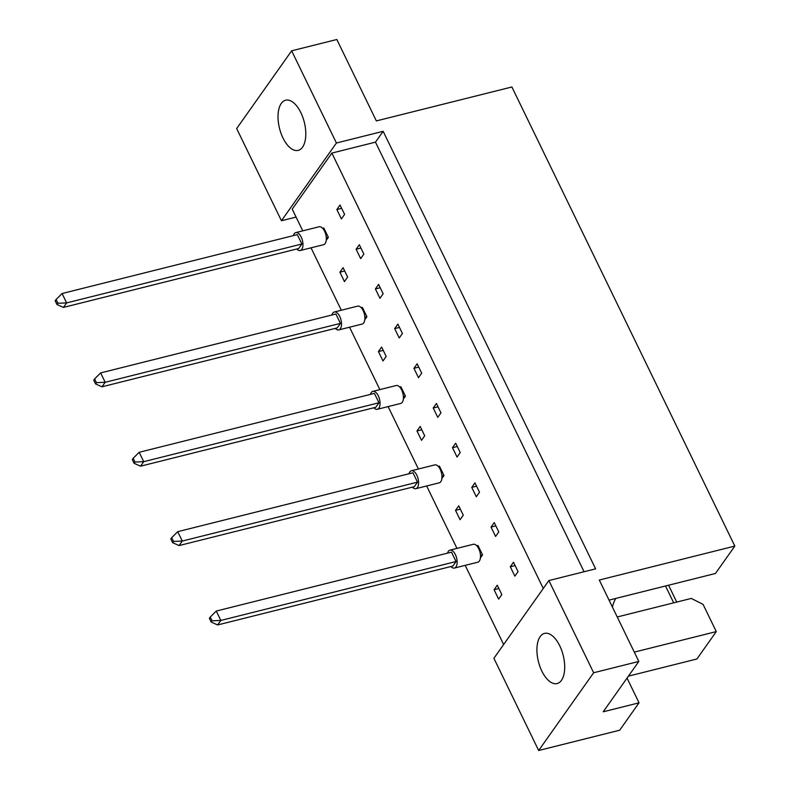 <?xml version="1.0" encoding="UTF-8"?>
<svg xmlns="http://www.w3.org/2000/svg" width="790" height="790" viewBox="0 0 790 790"><rect width="100%" height="100%" fill="white"/><g stroke="black" fill="none" stroke-linecap="round" stroke-linejoin="round"><path stroke-width="1.19" d="M540.182 636.602A25.863 12.768 -104.1 0 0 539.916 666.513A25.863 12.768 -104.1 0 0 557.088 683.557A25.863 12.768 -104.1 0 0 561.433 680.358A25.863 12.768 -104.1 0 0 561.7 650.437A25.863 12.768 -104.1 0 0 544.527 633.392A25.863 12.768 -104.1 0 0 540.182 636.602M281.289 103.421A25.863 12.768 -104.1 0 0 281.023 133.342A25.863 12.768 -104.1 0 0 298.185 150.377A25.863 12.768 -104.1 0 0 302.531 147.177A25.863 12.768 -104.1 0 0 302.797 117.256A25.863 12.768 -104.1 0 0 285.625 100.212A25.863 12.768 -104.1 0 0 281.289 103.421M513.5 562.243L510.31 566.766L514.863 576.147L518.052 571.624L513.5 562.243M498.618 599.106L501.818 594.584L497.266 585.212L494.066 589.725L498.618 599.106M494.234 522.555L491.034 527.078L495.587 536.45L498.786 531.927L494.234 522.555M480.419 557.898L482.542 554.896L477.99 545.515L476.814 545.811M474.958 482.868L471.758 487.381L476.311 496.762L479.51 492.239L474.958 482.868M460.076 519.721L463.276 515.199L458.723 505.827L455.524 510.35L460.076 519.721M455.682 443.17L452.492 447.693L457.045 457.064L460.234 452.551L455.682 443.17M441.877 478.513L444 475.511L439.447 466.14L438.272 466.426M436.416 403.483L433.216 408.005L437.769 417.377L440.968 412.854L436.416 403.483M421.524 440.336L424.724 435.823L420.171 426.442L416.972 430.965L421.524 440.336M417.14 363.785L413.94 368.308L418.493 377.689L421.692 373.166L417.14 363.785M403.325 399.128L405.448 396.126L400.895 386.754L399.72 387.051M397.864 324.098L394.664 328.62L399.226 337.992L402.416 333.469L397.864 324.098M382.982 360.961L386.182 356.438L381.629 347.057L378.43 351.58L382.982 360.961M378.588 284.41L375.398 288.923L379.951 298.304L383.15 293.781L378.588 284.41M364.782 319.743L366.906 316.741L362.353 307.369L361.178 307.666M359.322 244.712L356.122 249.235L360.675 258.606L363.874 254.094L359.322 244.712M344.44 281.576L347.63 277.053L343.077 267.682L339.888 272.195L344.44 281.576M340.046 205.025L336.846 209.547L341.399 218.919L344.598 214.396L340.046 205.025M326.24 240.367L328.363 237.365L323.811 227.984L322.626 228.28M503.635 644.521L465.201 565.364M456.956 548.388L426.649 485.978M418.414 469.003L388.107 406.593M379.862 389.618L349.555 327.208M341.32 310.233L311.013 247.823M302.768 230.848L292.221 209.133L331.859 153.082L543.273 588.471M612.378 606.967A51.715 25.547 75.9 0 1 615.746 598.445L715.454 573.481L734.828 546.087L511.89 86.979L376.356 120.919L336.826 39.5L291.648 50.817L336.422 143.01L281.438 220.756L296.092 217.092M281.438 220.756L236.664 128.563L291.648 50.817M628.425 676.141L696.918 658.988L716.283 631.595L703.07 604.38L691.299 598.425L617.227 616.97M627.043 678.096L639.041 702.824L619.676 730.217L538.662 750.5L493.898 658.307L548.872 580.551L593.645 672.754L538.662 750.5M336.422 143.01L383.15 131.308L595.611 568.849L548.872 580.551M639.041 702.824L603.214 711.79L638.824 661.437L593.645 672.754M638.824 661.437L599.294 580.028L734.828 546.087M668.557 585.222L676.734 602.069M634.301 652.125L716.283 631.595M673.702 602.829L665.526 585.982M584.077 571.743L375.477 142.151L331.859 153.082M375.477 142.151L383.15 131.308M341.655 208.343L336.846 209.547M344.687 270.99L339.888 272.195M360.931 248.03L356.122 249.235M380.207 287.718L375.398 288.923M383.239 350.375L378.43 351.58M399.473 327.416L394.664 328.62M418.749 367.103L413.94 368.308M421.781 429.76L416.972 430.965M438.025 406.801L433.216 408.005M457.291 446.488L452.492 447.693M460.333 509.145L455.524 510.35M476.568 486.176L471.758 487.381M495.844 525.873L491.034 527.078M498.875 588.53L494.066 589.725M515.12 565.561L510.31 566.766M615.746 598.445L609.051 600.124M296.744 248.998A9.233 4.562 -104.1 0 0 300.249 250.529A9.233 4.562 -104.1 0 0 301.8 249.383A9.233 4.562 -104.1 0 0 301.889 238.698A9.233 4.562 -104.1 0 0 295.756 232.606A9.233 4.562 -104.1 0 0 294.206 233.751A9.233 4.562 -104.1 0 0 293.386 235.608M300.249 250.529L323.614 244.673A9.233 4.562 -104.1 0 0 325.164 243.527A9.233 4.562 -104.1 0 0 325.263 232.843A9.233 4.562 -104.1 0 0 319.13 226.76L295.756 232.606M297.326 234.62L62.084 293.525L66.637 302.896L301.879 243.992L297.326 234.62M57.897 303.271L56.07 299.529L55.172 300.793L56.998 304.545L57.897 303.271L66.637 302.896L63.447 307.419L298.679 248.514L301.879 243.992M63.447 307.419L56.998 304.545M56.07 299.529L62.084 293.525M326.3 237.879L328.363 237.365M335.286 328.383A9.233 4.562 -104.1 0 0 338.791 329.904A9.233 4.562 -104.1 0 0 340.342 328.759A9.233 4.562 -104.1 0 0 340.441 318.074A9.233 4.562 -104.1 0 0 334.308 311.991A9.233 4.562 -104.1 0 0 332.758 313.136A9.233 4.562 -104.1 0 0 331.928 314.983M338.791 329.904L362.156 324.058A9.233 4.562 -104.1 0 0 363.706 322.913A9.233 4.562 -104.1 0 0 363.805 312.228A9.233 4.562 -104.1 0 0 357.673 306.135L334.308 311.991M335.869 314.005L100.636 372.91L105.189 382.281L340.421 323.377L335.869 314.005M96.439 382.656L94.622 378.904L93.724 380.178L95.541 383.92L96.439 382.656L105.189 382.281L101.989 386.804L337.221 327.899L340.421 323.377M101.989 386.804L95.541 383.92M94.622 378.904L100.636 372.91M364.852 317.264L366.906 316.741M373.838 407.768A9.233 4.562 -104.1 0 0 377.334 409.289A9.233 4.562 -104.1 0 0 378.884 408.144A9.233 4.562 -104.1 0 0 378.983 397.459A9.233 4.562 -104.1 0 0 372.85 391.376A9.233 4.562 -104.1 0 0 371.3 392.521A9.233 4.562 -104.1 0 0 370.48 394.368M377.334 409.289L400.708 403.443A9.233 4.562 -104.1 0 0 402.258 402.298A9.233 4.562 -104.1 0 0 402.347 391.613A9.233 4.562 -104.1 0 0 396.215 385.52L372.85 391.376M374.421 393.381L139.178 452.295L143.731 461.666L378.973 402.762L374.421 393.381M134.981 462.041L133.164 458.289L132.266 459.553L134.093 463.305L134.981 462.041L143.731 461.666L140.541 466.189L375.773 407.285L378.973 402.762M140.541 466.189L134.093 463.305M133.164 458.289L139.178 452.295M403.394 396.639L405.448 396.126M412.38 487.144A9.233 4.562 -104.1 0 0 415.886 488.674A9.233 4.562 -104.1 0 0 417.436 487.529A9.233 4.562 -104.1 0 0 417.525 476.844A9.233 4.562 -104.1 0 0 411.393 470.761A9.233 4.562 -104.1 0 0 409.842 471.897A9.233 4.562 -104.1 0 0 409.022 473.753M415.886 488.674L439.25 482.818A9.233 4.562 -104.1 0 0 440.8 481.673A9.233 4.562 -104.1 0 0 440.899 470.988A9.233 4.562 -104.1 0 0 434.767 464.905L411.393 470.761M412.963 472.766L177.73 531.67L182.283 541.051L417.515 482.147L412.963 472.766M173.533 541.427L171.707 537.674L170.818 538.938L172.635 542.69L173.533 541.427L182.283 541.051L179.083 545.574L414.316 486.66L417.515 482.147M179.083 545.574L172.635 542.69M171.707 537.674L177.73 531.67M441.946 476.024L444 475.511M450.922 566.529A9.233 4.562 -104.1 0 0 454.428 568.059A9.233 4.562 -104.1 0 0 455.978 566.914A9.233 4.562 -104.1 0 0 456.077 556.229A9.233 4.562 -104.1 0 0 449.945 550.136A9.233 4.562 -104.1 0 0 448.394 551.282A9.233 4.562 -104.1 0 0 447.575 553.138M454.428 568.059L477.802 562.204A9.233 4.562 -104.1 0 0 479.352 561.058A9.233 4.562 -104.1 0 0 479.441 550.373A9.233 4.562 -104.1 0 0 473.309 544.29L449.945 550.136M451.505 552.151L216.272 611.055L220.825 620.436L456.057 561.522L451.505 552.151M212.076 620.812L210.258 617.059L209.36 618.323L211.187 622.076L212.076 620.812L220.825 620.436L217.625 624.949L452.868 566.045L456.057 561.522M217.625 624.949L211.187 622.076M210.258 617.059L216.272 611.055M480.488 555.41L482.542 554.896"/></g></svg>
